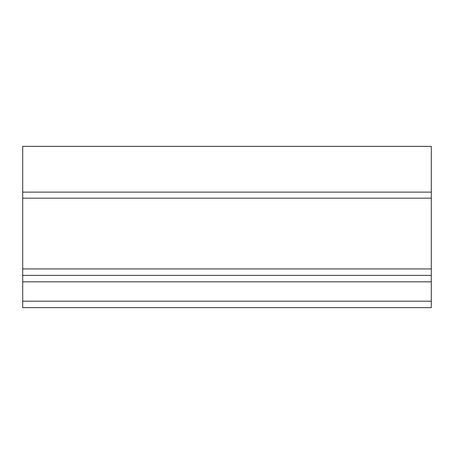 <?xml version="1.0" encoding="UTF-8"?>
<svg xmlns="http://www.w3.org/2000/svg" width="454" height="454" viewBox="0 0 454 454"><rect width="100%" height="100%" fill="white"/><g stroke="black" fill="none" stroke-linecap="round" stroke-linejoin="round"><path stroke-width="0.68" d="M431.3 192.121L431.3 146.353L22.7 146.353L22.7 192.121L431.3 192.121L431.3 275.385L22.7 275.385L22.7 268.933L431.3 268.933M431.3 198.182L22.7 198.182L22.7 268.933M431.3 275.385L431.3 281.838L22.7 281.838L22.7 301.195L431.3 301.195L431.3 307.647L22.7 307.647L22.7 301.195M431.3 281.838L431.3 301.195M22.7 281.838L22.7 275.385M22.7 198.182L22.7 192.121"/></g></svg>

